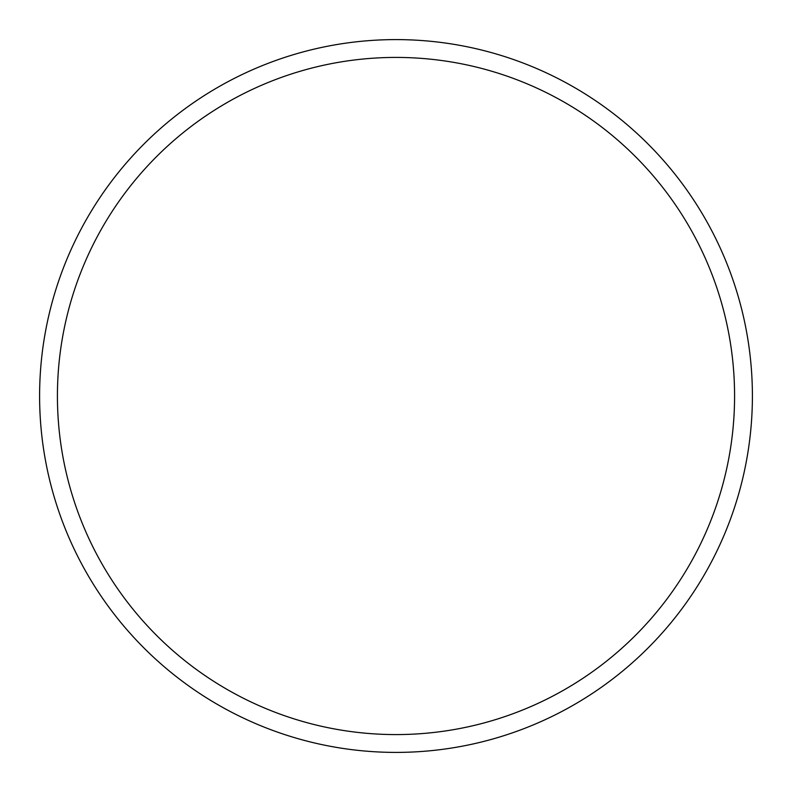 <?xml version="1.0" encoding="UTF-8"?>
<svg xmlns="http://www.w3.org/2000/svg" width="792" height="792" viewBox="0 0 792 792"><rect width="100%" height="100%" fill="white"/><g stroke="black" fill="none" stroke-linecap="round" stroke-linejoin="round"><path stroke-width="1.19" d="M734.58 396A338.58 338.58 0 0 0 396 57.42A338.58 338.58 0 0 0 57.42 396A338.58 338.58 0 0 0 396 734.58A338.58 338.58 0 0 0 734.58 396M39.6 396A356.4 356.4 0 0 1 396 39.6A356.4 356.4 0 0 1 752.4 396A356.4 356.4 0 0 1 396 752.4A356.4 356.4 0 0 1 39.6 396"/></g></svg>
